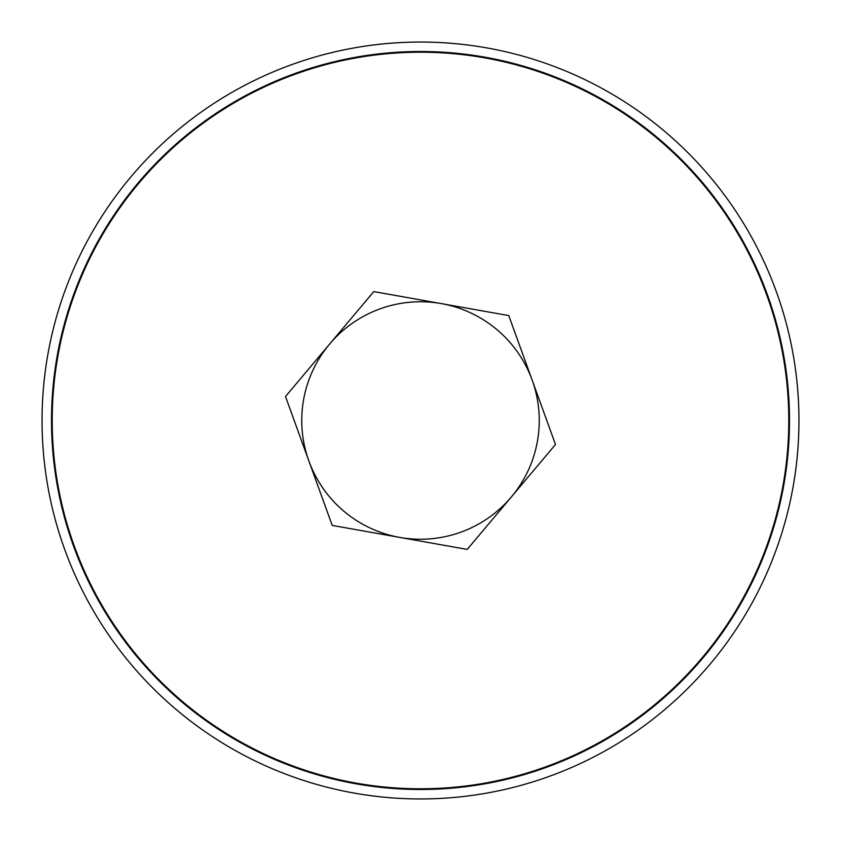 <?xml version="1.0" encoding="UTF-8"?>
<svg xmlns="http://www.w3.org/2000/svg" width="841" height="841" viewBox="0 0 841 841"><rect width="100%" height="100%" fill="white"/><g stroke="black" fill="none" stroke-linecap="round" stroke-linejoin="round"><path stroke-width="1.26" d="M420.5 51.511A368.989 368.989 0 0 1 789.489 420.5A368.989 368.989 0 0 1 420.5 789.489A368.989 368.989 0 0 1 51.511 420.5A368.989 368.989 0 0 1 420.5 51.511M420.5 798.95A378.45 378.45 0 0 1 42.05 420.5A378.45 378.45 0 0 1 420.5 42.05A378.45 378.45 0 0 1 798.95 420.5A378.45 378.45 0 0 1 420.5 798.95M308.868 460.963A118.739 118.739 0 0 0 511.36 496.947A118.739 118.739 0 0 0 441.283 303.59A118.739 118.739 0 0 0 308.868 460.963M356.058 783.097A368.274 368.274 0 0 0 783.097 484.942A368.274 368.274 0 0 0 484.942 57.903A368.274 368.274 0 0 0 57.903 356.058A368.274 368.274 0 0 0 356.058 783.097M332.227 525.415L285.509 396.51L373.782 291.596L508.773 315.585L555.491 444.49L467.218 549.404L332.227 525.415"/></g></svg>
